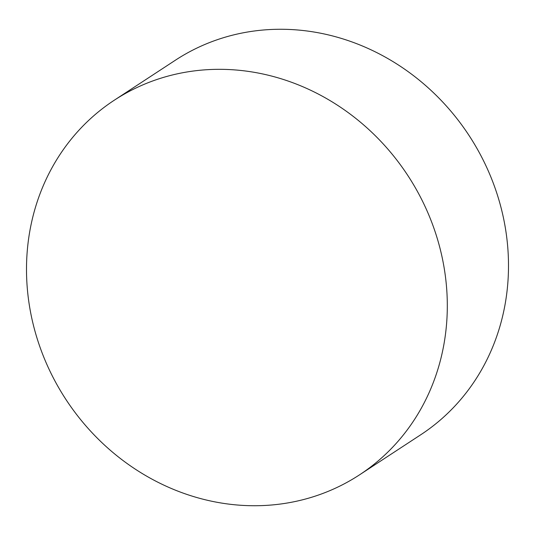 <?xml version="1.0" encoding="UTF-8"?>
<svg xmlns="http://www.w3.org/2000/svg" width="535" height="535" viewBox="0 0 535 535"><rect width="100%" height="100%" fill="white"/><g stroke="black" fill="none" stroke-linecap="round" stroke-linejoin="round"><path stroke-width="0.8" d="M114.283 100.219L175.467 60.161A223.877 204.363 56.8 0 1 268.637 29.619A223.877 204.363 56.8 0 1 493.39 183.445A223.877 204.363 56.8 0 1 420.717 434.781L359.533 474.839A223.877 204.363 56.8 0 1 266.363 505.381A223.877 204.363 56.8 0 1 41.61 351.555A223.877 204.363 56.8 0 1 114.283 100.219A223.877 204.363 56.8 0 1 207.453 69.677A223.877 204.363 56.8 0 1 432.2 223.503A223.877 204.363 56.8 0 1 359.533 474.839"/></g></svg>
